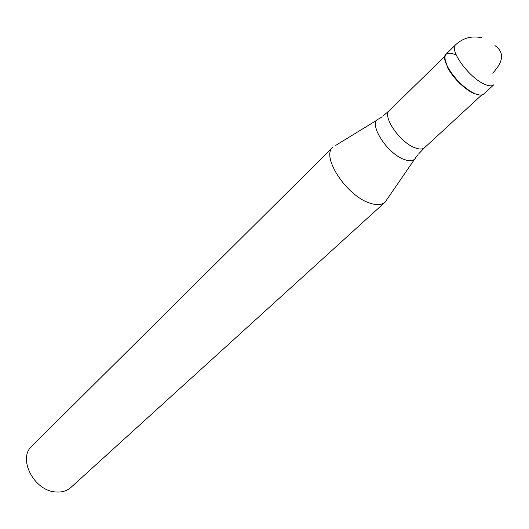 <?xml version="1.0" encoding="UTF-8"?>
<svg xmlns="http://www.w3.org/2000/svg" width="529" height="529" viewBox="0 0 529 529"><rect width="100%" height="100%" fill="white"/><g stroke="black" fill="none" stroke-linecap="round" stroke-linejoin="round"><path stroke-width="0.79" d="M446.02 54.183C438.997 59.222 458.855 86.981 474.295 93.408C478.785 95.399 481.959 95.59 483.817 93.983L493.755 84.819C491.937 86.399 488.783 86.161 484.299 84.118C468.873 77.525 448.777 49.633 455.687 44.727L446.02 54.183M479.353 94.989L473.567 93.375L470.175 91.563C460.785 85.5 453.307 77.618 447.732 67.937L444.79 58.587M474.295 93.408L470.81 91.55C461.182 85.321 453.505 77.234 447.779 67.295C442.184 54.718 444.975 50.599 456.143 54.937M370.207 203.222C346.898 196.378 320.713 156.584 332.84 147.234L31.793 446.198C17.45 458.537 34.008 490.846 55.69 491.957C61.84 492.479 66.925 490.965 70.939 487.421L385.046 202.21C381.793 205.047 376.846 205.384 370.207 203.222M414.657 159.156L385.046 202.21M494.932 45.58C504.461 52.285 503.707 61.476 492.671 73.154M444.935 56.213L389.344 110.561C381.885 116.155 399.864 142.493 414.994 147.796C419.385 149.469 422.585 149.429 424.589 147.677L481.734 94.969M418.069 154.58L415.82 157.457C414.114 160.955 410.273 161.636 404.301 159.5C386.428 153.476 367.106 121.802 379.121 118.807L382.11 116.717M481.582 37.738C471.729 35.608 463.093 37.936 455.687 44.727M470.175 91.563L470.81 91.55M447.732 67.937L447.779 67.295M389.344 110.561L383.128 115.95M418.882 153.602L424.589 147.677M377.362 119.885L335.776 145.343"/></g></svg>
